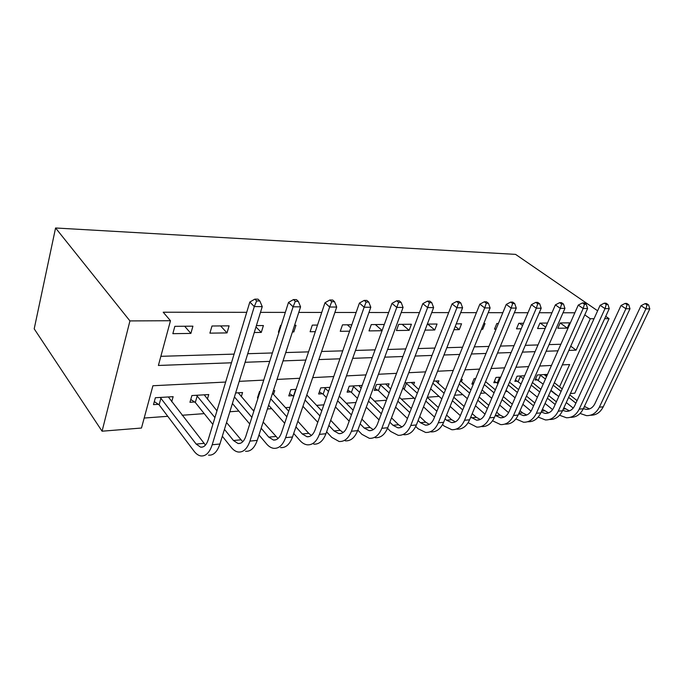 <?xml version="1.0" encoding="UTF-8"?>
<svg xmlns="http://www.w3.org/2000/svg" width="684" height="684" viewBox="0 0 684 684"><rect width="100%" height="100%" fill="white"/><g stroke="black" fill="none" stroke-linecap="round" stroke-linejoin="round"><path stroke-width="1.03" d="M225.652 382.048L152.908 385.75L141.485 428.03L102.07 431.202L34.2 328.842L55.575 227.986L515.574 254.38L597.636 310.793M604.673 318.676L609.068 318.659L574.808 393.189L570.405 393.548M550.817 390.581L555.981 394.702M144.187 418.044L167.768 416.308M182.115 415.256L204.234 413.632M229.858 411.751L238.836 411.093M252.815 410.058L254.226 409.955M267.427 408.989L271.719 408.673M285.51 407.655L289.999 407.331M316.606 405.373L323.857 404.842M346.215 403.201L355.954 402.483M374.447 401.123L386.426 400.243M401.397 399.14L414.239 398.199M427.312 397.242L439.034 396.378M454.646 395.232L462.777 394.634M480.69 393.317L485.537 392.958M505.536 391.487L507.366 391.359M540.386 388.931L541.087 388.88M545.986 376.132L546.747 374.413L537.308 374.977L535.076 380.048L537.658 379.885M524.645 375.73L517.061 376.183L514.838 381.356L517.523 381.176M500.697 377.158L496.003 377.431L493.78 382.707L496.575 382.527M475.619 378.654L474.063 378.739L471.849 384.126L473.405 384.023M461.401 381.646L462.299 379.44L461.025 379.517M437.999 383.185L438.931 380.834L433.656 381.15M413.572 384.81L414.547 382.288L404.877 382.869M402.696 388.58L403.594 388.521M388.059 386.52L389.076 383.809L376.448 384.562L374.285 390.41L377.748 390.188M362.161 385.408L349.233 386.178L347.096 392.163L350.712 391.923M329.979 387.332L320.728 387.879L318.624 393.993L322.412 393.745M296.01 389.35L290.854 389.658L288.776 395.916L292.752 395.66M273.514 394.394L274.737 390.624L273.361 390.701M260.117 391.487L259.501 391.53L257.458 397.934L258.073 397.891M241.281 396.686L242.572 392.539L235.655 392.949M207.389 399.14L208.748 394.548L191.888 395.557L189.947 402.286L194.564 401.987M171.71 401.782L173.137 396.677L155.371 397.729L153.49 404.629L158.355 404.321M574.842 312.793L563.018 312.776M551.962 312.759L539.266 312.742M527.988 312.733L514.351 312.708M502.843 312.691L488.188 312.673M476.432 312.656L460.683 312.631M448.67 312.614L431.715 312.597M419.446 312.579L401.183 312.554M388.64 312.537L368.95 312.502M356.116 312.485L334.869 312.46M321.736 312.443L298.771 312.408M285.331 312.391L260.476 312.357M246.71 312.332L163.202 312.22L170.478 320.728L158.397 365.461L231.474 362.785M160.86 356.321L234.09 354.115M247.745 353.705L272.394 352.961M285.741 352.559L308.552 351.867M321.6 351.473L342.727 350.841M355.483 350.447L375.08 349.857M387.563 349.481L405.749 348.934M417.975 348.566L434.879 348.053M446.849 347.694L462.564 347.224M474.294 346.865L488.923 346.429M500.414 346.078L514.035 345.668M525.312 345.326L538 344.941M549.055 344.608L560.889 344.257M569.61 322.857L560.17 322.942L557.836 328.252L567.275 328.115L569.61 322.857M547.499 323.053L539.915 323.122L537.581 328.534L545.165 328.431M523.525 323.258L518.814 323.301L516.488 328.833L521.191 328.765M498.388 323.481L496.823 323.498L494.498 329.141L496.062 329.124M481.425 329.329L482.699 329.312L485.016 323.6L483.742 323.609M453.945 329.714L459.246 329.637L461.555 323.806L456.254 323.857M425.021 330.124L434.75 329.987L437.05 324.019L427.32 324.105M411.417 324.25L398.695 324.361L396.421 330.526L409.135 330.346L411.417 324.25M384.297 324.481L371.258 324.601L369.001 330.911L382.031 330.723M351.832 324.772L342.496 324.849L340.264 331.312L349.592 331.184M317.513 325.071L312.297 325.114L310.1 331.74L315.307 331.663M292.419 331.988L293.812 331.971L295.992 325.259L294.599 325.276M281.184 325.387L280.56 325.396L278.397 332.185L279.021 332.176M254.268 332.527L261.271 332.424L263.408 325.55L256.397 325.61M229.097 325.849L211.98 326.003L209.911 333.151L227.011 332.911L229.097 325.849M192.922 326.165L174.847 326.328L172.847 333.672L190.887 333.416L192.922 326.165M170.478 320.728L129.934 320.916L55.575 227.986M584.76 314.879L590.283 318.744L594.037 318.727M609.068 318.659L605.733 316.359M129.934 320.916L102.07 431.202M559.546 386.811L569.61 364.521L562.334 364.888M551.484 365.444L539.65 366.043M528.595 366.607L515.916 367.257M504.647 367.83L491.044 368.522M479.561 369.103L464.958 369.856M453.244 370.446L437.563 371.25M425.61 371.857L408.758 372.712M396.558 373.336L378.432 374.259M365.983 374.892L346.455 375.892M333.749 376.542L312.708 377.611M299.72 378.269L277.02 379.432M263.742 380.107L239.229 381.356M568.823 350.422L576.099 350.148L590.283 318.744M245.103 362.281L269.71 361.383M283.031 360.896L305.808 360.058M318.838 359.579L339.939 358.809M352.688 358.339L372.258 357.621M384.733 357.168L402.902 356.501M415.12 356.056L432.006 355.432M443.967 354.996L459.674 354.423M471.404 353.987L486.016 353.457M497.516 353.029L511.128 352.534M522.396 352.123L535.085 351.653M546.14 351.251L557.973 350.815M570.73 346.172L576.099 350.148M560.162 322.959L567.275 328.115M540.257 323.113L545.721 327.149M519.575 323.293L522.559 325.55M481.741 328.551L482.699 329.312M455.253 326.396L459.246 329.637M427.697 324.105L434.75 329.987M402.132 324.327L409.135 330.346M375.379 324.567L382.099 330.526M347.361 324.806L350.73 327.91M292.761 330.928L293.812 331.971M255.987 326.943L261.271 332.424M220.607 325.926L227.011 332.911M184.654 326.242L190.887 333.416M573.218 408.083L566.275 402.551M558.768 396.558L550.936 390.308M543.19 384.134L535.64 378.765M544.199 374.567L546.55 376.568M554.339 382.715L562.222 388.922M569.789 394.882L577.065 400.61M584.41 406.399L589.505 408.921M539.89 374.823L545.447 379.056M553.219 385.203L561.094 391.428M568.635 397.395L575.894 403.141M583.358 408.647L586.256 409.383C590.018 409.477 592.891 407.596 594.875 403.722L641.045 305.671L645.089 303.636L647.03 304.902L648.594 304.919L646.645 303.653L645.089 303.636M648.594 304.919L649.8 308.877L603.254 406.809C600.287 412.537 596.012 415.35 590.429 415.231M649.8 308.877L645.901 308.86L599.338 407.185C596.362 412.939 592.079 415.761 586.496 415.641L580.083 413.461M647.03 304.902L645.901 308.86L641.045 305.671M540.548 375.183L538.317 380.244M552.595 409.613L545.045 403.449M537.385 397.207L528.989 390.359M521.088 383.921L515.42 380.005M532.426 382.518L540.882 389.324M548.594 395.532L556.391 401.807M563.864 407.826L569.456 410.862M519.755 376.02L523.337 378.748M531.271 385.16L539.702 391.983M547.397 398.199L555.169 404.492M562.71 410.349L566.13 411.349C569.892 411.46 572.773 409.536 574.757 405.595L621.029 305.483L625.133 303.405L627.091 304.705L628.716 304.722L626.766 303.422L625.133 303.405M628.716 304.722L629.973 308.766L583.315 408.741C580.34 414.589 576.056 417.445 570.465 417.317M629.973 308.766L625.903 308.74L579.228 409.143C576.244 415.008 571.961 417.881 566.378 417.744L559.58 415.256M627.091 304.705L625.903 308.74L621.029 305.483M520.413 376.388L518.181 381.544M531.066 411.152L522.875 404.304M515.069 397.789L506.057 390.265M497.995 383.536L494.37 381.296M509.529 382.168L518.609 389.641M526.466 396.113L534.82 402.996M542.438 409.271L548.568 412.879M498.798 377.269L500.226 378.269M508.323 384.972L517.378 392.471M525.218 398.952L533.554 405.851M541.181 412.05L545.157 413.41C548.919 413.529 551.8 411.571 553.784 407.544L600.125 305.295L604.288 303.166L606.255 304.491L607.956 304.508L605.99 303.183L604.288 303.166M607.956 304.508L609.264 308.646L562.522 410.759C559.538 416.727 555.254 419.634 549.662 419.489M609.264 308.646L605.015 308.621L558.255 411.178C555.271 417.163 550.988 420.087 545.396 419.933L538.205 417.086M606.255 304.491L605.015 308.621L600.125 305.295M499.465 377.645L497.242 382.903M508.571 412.674L499.705 405.09M491.753 398.285L482.075 390M473.696 383.331L472.464 382.63M485.572 381.621L495.327 389.854M503.339 396.617L512.299 404.176M520.054 410.725L522.661 412.922L526.774 414.983M484.323 384.605L494.053 392.855M502.047 399.636L510.982 407.219M518.729 413.76L523.269 415.556C527.031 415.684 529.903 413.692 531.895 409.579L578.262 305.09L582.494 302.918L584.461 304.269L586.239 304.286L584.273 302.935L582.494 302.918M586.239 304.286L587.616 308.518L540.822 412.871C537.838 418.959 533.554 421.917 527.962 421.754M587.616 308.518L583.161 308.493L536.367 413.298C533.383 419.412 529.1 422.387 523.508 422.225L515.89 418.933M584.461 304.269L583.161 308.493L578.262 305.09M563.505 304.055L561.547 302.67L559.674 302.653L561.641 304.038L563.505 304.055L564.941 308.381L560.281 308.356L513.496 415.521C510.521 421.763 506.237 424.79 500.662 424.61L492.557 420.805M485.016 414.179L475.483 405.792M467.36 398.661L456.963 389.521M460.486 380.851L470.968 389.923M479.151 397.011L488.761 405.338M496.669 412.187L500.021 415.085L504.014 417.172M459.195 384.032L469.643 393.129M477.8 400.234L487.393 408.579M495.276 415.444L500.414 417.796C504.176 417.933 507.049 415.906 509.033 411.708L555.382 304.876L559.674 302.653M564.941 308.381L518.147 415.068C515.172 421.284 510.897 424.302 505.314 424.123M561.641 304.038L560.281 308.356L555.382 304.876M539.693 303.816L537.727 302.396L535.769 302.371L537.735 303.79L539.693 303.816L541.198 308.245L536.307 308.219L489.573 417.838C486.606 424.217 482.34 427.312 476.774 427.107L468.147 422.695M460.358 415.65L450.115 406.39M441.83 398.9L430.638 388.786M435.811 381.022L445.464 389.837M453.817 397.267L464.145 406.467M472.199 413.64L476.363 417.343L480.228 419.463M432.852 383.194L444.087 393.257M452.415 400.713L462.709 409.938M470.746 417.129L476.534 420.13C480.279 420.284 483.143 418.223 485.127 413.931L531.408 304.654L535.769 302.371M541.198 308.245L494.446 417.368C491.48 423.721 487.205 426.799 481.639 426.594M537.735 303.79L536.307 308.219L531.408 304.654M514.701 303.559L512.735 302.106L510.683 302.089L512.649 303.542L514.701 303.559L516.275 308.099L511.145 308.074L464.539 420.275C461.58 426.79 457.331 429.937 451.791 429.714L444.147 426.064L442.557 424.584M434.528 417.103L423.516 406.843M415.06 398.96L402.876 388.102M411.289 382.484L418.728 389.538M427.261 397.361L438.359 407.544M446.575 415.077L451.62 419.702L455.339 421.848M405.774 382.809L417.3 393.206M425.799 401.055L436.871 411.264M445.062 418.822L446.532 420.19L451.543 422.584C455.279 422.746 458.126 420.643 460.101 416.257L506.254 304.423L510.683 302.089M516.275 308.099L469.643 419.779C466.676 426.269 462.427 429.407 456.878 429.184M512.649 303.542L511.145 308.074L506.254 304.423M406.476 383.22L404.287 388.931M488.453 303.294L486.495 301.806L484.34 301.781L486.298 303.268L488.453 303.294L490.112 307.945L484.717 307.92L438.299 422.823C435.349 429.484 431.125 432.698 425.619 432.45L418.018 428.688L415.718 426.465M407.45 418.514L395.617 407.125M386.973 398.806L378.449 390.607L374.977 388.529M385.673 384.006L390.667 388.991M399.388 397.242L411.332 408.545M419.711 416.488L425.722 422.173L429.278 424.337M379.911 384.357L389.179 392.932M397.866 401.217L409.767 412.555M418.129 420.515L420.395 422.686L425.38 425.149C429.082 425.328 431.92 423.182 433.887 418.702L479.835 304.175L484.34 301.781M490.112 307.945L443.642 422.302C440.701 428.936 436.469 432.134 430.946 431.895M486.298 303.268L484.717 307.92L479.835 304.175M380.612 384.776L378.449 390.607M460.854 303.012L458.904 301.49L456.63 301.464L458.579 302.986L460.854 303.012L462.589 307.791L456.921 307.757L410.768 425.491C407.844 432.314 403.646 435.588 398.173 435.315L390.641 431.442L387.512 428.321M379.03 419.873L366.291 407.177M357.45 398.362L351.422 392.359L347.805 390.171M358.886 385.605L361.178 388.119M370.095 396.857L382.954 409.459M391.522 417.847L398.584 424.764L401.953 426.936M352.85 385.964L359.63 392.377M368.514 401.14L381.33 413.786M389.854 422.199L392.992 425.294L397.934 427.833C401.619 428.03 404.432 425.841 406.382 421.258L452.056 303.918L456.63 301.464M462.589 307.791L416.376 424.944C413.452 431.741 409.246 434.998 403.774 434.733M458.579 302.986L456.921 307.757L452.056 303.918M353.568 386.392L351.422 392.359M431.792 302.713L429.851 301.148L427.457 301.122L429.398 302.687L431.792 302.713L433.622 307.62L427.637 307.586L381.843 428.304C378.945 435.281 374.789 438.624 369.377 438.324L361.904 434.323L357.835 430.108M349.173 421.147L335.442 406.937M326.396 397.575L323.13 394.189L319.351 391.872M339.273 396.139L353.141 410.238M361.887 419.121L370.104 427.483L373.276 429.655M324.524 387.657L328.534 391.462M337.631 400.773L351.439 414.923M360.143 423.841L364.239 428.039L369.138 430.663C372.78 430.877 375.567 428.637 377.5 423.943L422.815 303.645L427.457 301.122M433.622 307.62L387.743 427.731C384.844 434.673 380.672 438.008 375.251 437.709M429.398 302.687L427.637 307.586L422.815 303.645M325.251 388.093L323.13 394.189M401.14 302.405L399.217 300.798L396.694 300.772L398.618 302.379L401.14 302.405L403.073 307.441L396.763 307.407L351.422 431.253C348.558 438.401 344.454 441.821 339.102 441.488L331.731 437.358L326.61 431.835M317.761 422.293L302.944 406.313M293.675 396.327L289.529 393.651M306.791 394.993L321.762 410.836M330.705 420.292L340.196 430.339L343.137 432.485M294.838 389.418L295.762 390.085M305.081 400.029L319.984 415.932M328.884 425.422L334.031 430.92L338.862 433.63C342.47 433.861 345.223 431.578 347.13 426.765L391.975 303.363L396.694 300.772M403.073 307.441L357.638 430.646C354.765 437.769 350.644 441.163 345.275 440.847M398.618 302.379L396.763 307.407L391.975 303.363M295.565 389.871L293.479 396.113M368.779 302.072L366.872 300.421L364.213 300.396L366.111 302.046L368.779 302.072L370.813 307.253L364.144 307.21L319.394 434.366C316.572 441.693 312.52 445.181 307.244 444.814C304.645 444.472 302.225 443.044 299.985 440.547L293.71 433.468M284.664 423.276L268.65 405.219M258.732 395.822L258.236 395.506M272.514 393.3L288.708 411.195M297.848 421.293L308.74 433.34L311.417 435.452M270.736 398.789L286.844 416.761M295.941 426.91L302.251 433.955L307.013 436.751C310.562 437.008 313.281 434.665 315.162 429.74L359.416 303.055L364.213 300.396M370.813 307.253L325.935 433.724C323.104 441.018 319.043 444.489 313.751 444.138M366.111 302.046L364.144 307.21L359.416 303.055M334.553 301.721L332.68 300.028L329.859 299.994L331.731 301.695L334.553 301.721L336.708 307.056L329.645 307.013L285.613 437.64C282.834 445.156 278.858 448.721 273.685 448.328C271.129 447.952 268.752 446.481 266.555 443.907L258.997 434.956M249.746 424.003L232.406 403.474M238.254 392.796L253.824 411.229M263.178 422.071L277.995 438.538M234.432 396.917L251.874 417.343M261.177 428.244L268.778 437.153L273.455 440.034C276.943 440.316 279.602 437.931 281.457 432.878L324.986 302.738L329.859 299.994M336.708 307.056L292.513 436.973C289.725 444.455 285.741 447.994 280.543 447.61M331.731 301.695L329.645 307.013L324.986 302.738M298.301 301.353L296.454 299.609L293.462 299.575L295.308 301.328L298.301 301.353L300.575 306.842L293.094 306.8L249.934 441.103C247.223 448.815 243.333 452.457 238.271 452.021C235.766 451.628 233.449 450.106 231.295 447.447L222.317 436.23M212.852 424.405L195.308 402.474L190.759 399.473M204.208 394.822L216.956 410.827M226.541 422.541L242.734 441.753M196.513 395.284L214.913 417.582M224.438 429.355L233.475 440.522L238.041 443.506C241.452 443.813 244.06 441.368 245.864 436.187L288.511 302.396L293.462 299.575M300.575 306.842L257.227 440.393C254.499 448.071 250.592 451.696 245.505 451.269M295.308 301.328L293.094 306.8L288.511 302.396M197.257 395.771L195.308 402.474M259.826 300.969L258.022 299.164L254.85 299.13L256.654 300.934L259.826 300.969L262.246 306.62L254.294 306.569L212.202 444.762C209.56 452.688 205.773 456.408 200.848 455.937C198.411 455.518 196.154 453.937 194.059 451.192L159.107 404.825L154.319 401.602M168.35 396.959L205.474 445.087M160.244 397.447L196.18 444.078L200.626 447.174C203.943 447.507 206.474 445.01 208.235 439.684L249.822 302.037L254.85 299.13M262.246 306.62L219.923 444.019C217.264 451.893 213.451 455.604 208.5 455.134M256.654 300.934L254.294 306.569L249.822 302.037M160.996 397.943L159.107 404.825M585.128 406.963L584.102 407.065M603.254 406.809L599.338 407.185M565.164 408.87L563.308 409.049M583.315 408.741L579.228 409.143M544.361 410.853L541.608 411.118M562.522 410.759L558.255 411.178M522.661 412.922L518.934 413.281M540.822 412.871L536.367 413.298M500.021 415.085L495.37 415.53M518.147 415.068L513.496 415.521M476.363 417.343L471.498 417.804M494.446 417.368L489.573 417.838M451.62 419.702L446.532 420.19M469.643 419.779L464.539 420.275M425.722 422.173L420.395 422.686M443.642 422.302L438.299 422.823M398.584 424.764L392.992 425.294M416.376 424.944L410.768 425.491M370.104 427.483L364.239 428.039M387.743 427.731L381.843 428.304M340.196 430.339L334.031 430.92M357.638 430.646L351.422 431.253M308.74 433.34L302.251 433.955M325.935 433.724L319.394 434.366M275.618 436.495L268.778 437.153M292.513 436.973L285.613 437.64M240.691 439.829L233.475 440.522M257.227 440.393L249.934 441.103M203.806 443.352L196.18 444.078M219.923 444.019L212.202 444.762M588.856 409.126L586.256 409.383M568.737 411.093L566.13 411.349M547.756 413.153L545.157 413.41M525.868 415.299L523.269 415.556M503.014 417.539L500.414 417.796M479.125 419.882L476.534 420.13M454.125 422.327L451.543 422.584M427.945 424.892L425.38 425.149M400.482 427.586L397.934 427.833M371.66 430.416L369.138 430.663M341.359 433.382L338.862 433.63M309.467 436.512L307.013 436.751M275.866 439.803L273.455 440.034M240.4 443.275L238.041 443.506M202.917 446.951L200.626 447.174"/></g></svg>
